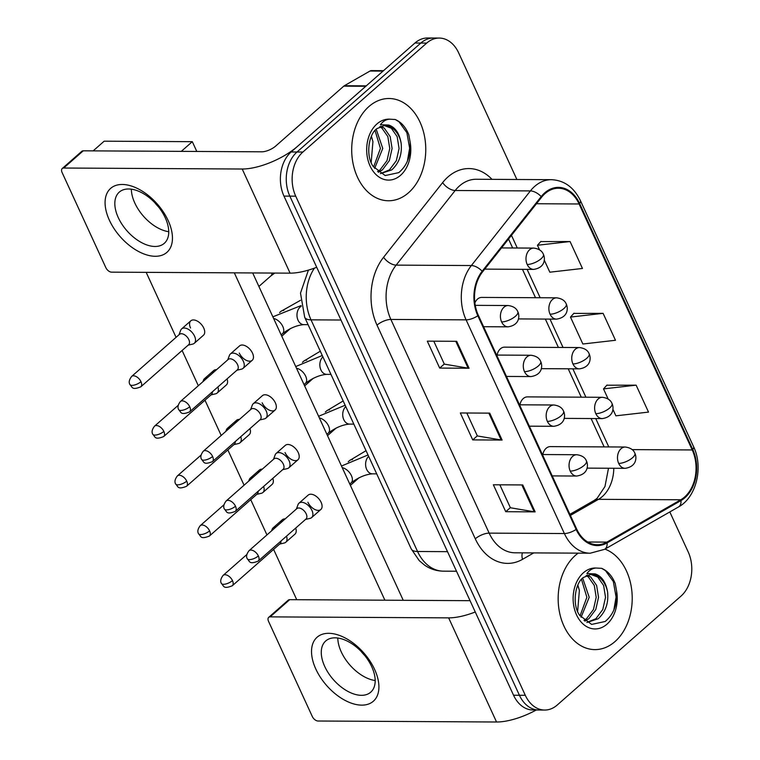 <?xml version="1.0" encoding="UTF-8"?>
<svg xmlns="http://www.w3.org/2000/svg" width="760" height="760" viewBox="0 0 760 760"><rect width="100%" height="100%" fill="white"/><g stroke="black" fill="none" stroke-linecap="round" stroke-linejoin="round"><path stroke-width="1.14" d="M556.633 297.825C561.707 298.509 564.908 300.58 566.257 304.028A10.649 3.981 155.3 0 1 563.92 308.522A10.649 3.981 -24.7 0 1 550.059 314.212A10.649 7.714 90.3 0 1 552.453 299.506A10.649 7.714 90.3 0 1 556.633 297.825L481.707 297.416A10.649 7.714 90.3 0 0 477.517 299.088A10.649 7.714 90.3 0 0 474.895 302.964M579.51 347.558C584.582 348.241 587.784 350.312 589.133 353.761A10.649 3.981 155.3 0 1 586.796 358.255A10.649 3.981 -24.7 0 1 572.936 363.945A10.649 7.714 90.3 0 1 575.32 349.239A10.649 7.714 90.3 0 1 579.51 347.558L504.583 347.149A10.649 7.714 90.3 0 0 500.394 348.821A10.649 7.714 90.3 0 0 497.078 355.081M602.385 397.29C607.458 397.974 610.66 400.045 612.009 403.493A10.649 3.981 155.3 0 1 609.672 407.987A10.649 3.981 -24.7 0 1 595.811 413.677A10.649 7.714 90.3 0 1 598.196 398.971A10.649 7.714 90.3 0 1 602.385 397.29L527.459 396.881A10.649 7.714 90.3 0 0 523.269 398.553A10.649 7.714 90.3 0 0 519.944 404.814M625.261 447.022C630.325 447.706 633.536 449.777 634.875 453.226A10.649 3.981 155.3 0 1 632.548 457.719A10.649 3.981 -24.7 0 1 618.688 463.41A10.649 7.714 90.3 0 1 621.072 448.704A10.649 7.714 90.3 0 1 625.261 447.022L550.335 446.614A10.649 7.714 90.3 0 0 546.145 448.286A10.649 7.714 90.3 0 0 542.82 454.546M368.913 106.543A51.129 37.031 90.3 0 0 353.134 163.875A51.129 37.031 90.3 0 0 388.455 200.763A51.129 37.031 90.3 0 0 408.557 192.726A51.129 37.031 90.3 0 0 424.337 135.394A51.129 37.031 90.3 0 0 389.025 98.505A51.129 37.031 90.3 0 0 368.913 106.543A51.129 37.031 90.3 0 0 353.134 163.875A51.129 37.031 90.3 0 0 388.455 200.763A51.129 37.031 90.3 0 0 408.557 192.726A51.129 37.031 90.3 0 0 424.337 135.394A51.129 37.031 90.3 0 0 389.025 98.505A51.129 37.031 90.3 0 0 368.913 106.543M575.367 555.389A51.129 37.031 90.3 0 0 559.588 612.721A51.129 37.031 90.3 0 0 594.899 649.61A51.129 37.031 90.3 0 0 615.001 641.573A51.129 37.031 90.3 0 0 631.807 590.71A51.129 37.031 90.3 0 0 604.95 549.119A51.129 37.031 90.3 0 1 631.807 590.71A51.129 37.031 90.3 0 1 615.001 641.573A51.129 37.031 90.3 0 1 594.899 649.61A51.129 37.031 90.3 0 1 559.588 612.721A51.129 37.031 90.3 0 1 575.367 555.389A51.129 37.031 90.3 0 1 578.189 553.147A51.129 37.031 90.3 0 0 575.367 555.389M545.034 193.6A34.086 24.681 -89.7 0 1 558.438 188.243A34.086 24.681 -89.7 0 1 579.101 203.975L692.227 449.948A34.086 24.681 -89.7 0 1 680.77 499.776L606.879 542.117A34.086 24.681 -89.7 0 1 597.303 544.73A34.086 24.681 -89.7 0 1 576.64 528.989L478.353 315.315A34.086 24.681 -89.7 0 1 482.572 271.861L541.614 197.22A34.086 24.681 -89.7 0 1 545.034 193.6M544.702 192.879A34.941 25.298 90.3 0 0 541.196 196.593L482.163 271.234A34.941 25.298 90.3 0 0 477.831 315.77L576.118 529.444A34.941 25.298 90.3 0 0 607.116 542.906L681.007 500.555A34.941 25.298 90.3 0 0 692.75 449.483L579.623 203.518A34.941 25.298 90.3 0 0 544.702 192.879M516.885 179.483L458.631 52.82A31.958 23.142 90.3 0 0 439.261 38.066L427.5 38A31.958 23.142 90.3 0 0 414.941 43.025L291.127 151.981A31.958 23.142 90.3 0 0 283.974 196.108L513.542 695.229L519.422 695.267A31.958 23.142 90.3 0 0 538.792 710.02A31.958 23.142 90.3 0 1 519.422 695.267L289.845 196.147L519.422 695.267L525.293 695.295A31.958 23.142 90.3 0 0 544.663 710.049A31.958 23.142 90.3 0 0 557.232 705.024L681.036 596.077A31.958 23.142 90.3 0 0 688.199 551.94L669.807 511.945M291.127 151.981L297.008 152.009A31.958 23.142 90.3 0 0 289.845 196.147A31.958 23.142 90.3 0 1 297.008 152.009L420.812 43.054L297.008 152.009L302.888 152.038A31.958 23.142 90.3 0 0 295.726 196.175L525.293 695.295M433.38 38.029A31.958 23.142 90.3 0 0 420.812 43.054A31.958 23.142 90.3 0 1 433.38 38.029M612.892 409.308L615.894 415.824L648.517 412.101L636.13 385.168L606.841 385.215M544.264 260.11L549.832 272.194L582.454 268.46L570.067 241.537L540.778 241.585M603.098 313.348L570.475 317.072L582.863 344.005L615.486 340.28L603.098 313.348L573.809 313.405M439.261 38.066A31.958 23.142 90.3 0 0 426.692 43.092L302.888 152.038M469.072 368.239L439.688 368.077L427.3 341.145L456.684 341.306L469.072 368.239A8.521 3.183 -24.7 0 1 468.131 368.163L455.781 341.306M535.135 511.869L505.751 511.708L493.363 484.776L522.747 484.947L535.135 511.869A8.521 3.183 -24.7 0 1 534.194 511.793L521.844 484.937M502.103 440.059L472.72 439.897L460.332 412.965L489.715 413.126L502.103 440.059A8.521 3.183 -24.7 0 1 501.163 439.983L488.813 413.117M472.72 439.897L477.318 435.851M466.811 413.003L477.365 435.945L501.163 439.983M505.751 511.708L510.35 507.661M499.842 484.813L510.397 507.756L534.194 511.793M439.688 368.077L444.286 364.03M433.779 341.183L444.334 364.125L468.131 368.163M570.475 317.072L574.009 313.187M570.067 241.537L537.443 245.262L540.977 241.376M539.553 249.84L537.443 245.262M636.13 385.168L603.506 388.892L607.04 385.006M608.171 399.038L603.506 388.892M513.542 695.229A31.958 23.142 90.3 0 0 532.912 709.982L544.663 710.049M188.157 345.154L192.764 344.08A9.585 5.557 -131.3 0 0 194.284 343.311A9.585 5.557 -131.3 0 0 194.56 336.148A9.585 5.557 -131.3 0 0 184.233 328.035A9.585 5.557 -131.3 0 0 181.611 328.918A9.585 5.557 -131.3 0 0 180.661 330.324L179.008 334.761M140.98 381.672A6.925 4.009 -131.3 0 1 140.78 386.84L188.613 344.755A6.925 4.009 -131.3 0 0 188.812 339.577A6.925 4.009 -131.3 0 0 181.355 333.716A6.925 4.009 -131.3 0 0 179.464 334.352L131.632 376.447C129.171 379.705 128.592 382.394 129.922 384.541A6.925 2.584 155.3 0 0 131.974 385.367A6.925 2.584 -24.7 0 0 140.98 381.672A6.925 4.009 -131.3 0 0 131.632 376.447M236.911 370.224L241.518 369.151A9.585 5.557 -131.3 0 0 243.038 368.381A9.585 5.557 -131.3 0 0 242.25 359.319A9.585 5.557 -131.3 0 0 232.987 353.106A9.585 5.557 -131.3 0 0 230.365 353.989A9.585 5.557 -131.3 0 0 229.416 355.404L227.762 359.831M189.734 406.742A6.925 4.009 -131.3 0 1 189.534 411.92L237.367 369.825A6.925 4.009 -131.3 0 0 237.566 364.658A6.925 4.009 -131.3 0 0 230.109 358.796A6.925 4.009 -131.3 0 0 228.218 359.433L180.386 401.517C177.925 404.776 177.346 407.474 178.676 409.611A6.925 2.584 155.3 0 0 180.728 410.447A6.925 2.584 -24.7 0 0 189.734 406.742A6.925 4.009 -131.3 0 0 180.386 401.517M211.033 394.887L215.631 393.813A9.585 5.557 -131.3 0 0 217.151 393.043A9.585 5.557 -131.3 0 0 217.873 386.983M163.856 431.404A6.925 4.009 -131.3 0 0 154.508 426.18C152.038 429.438 151.468 432.126 152.798 434.273A6.925 2.584 155.3 0 0 154.85 435.1A6.925 2.584 -24.7 0 0 163.856 431.404A6.925 4.009 -131.3 0 1 163.656 436.572L211.489 394.487A6.925 4.009 -131.3 0 0 212.373 391.818M207.375 377.777A9.585 5.557 -131.3 0 0 207.109 377.767A9.585 5.557 -131.3 0 0 204.487 378.651A9.585 5.557 -131.3 0 0 203.537 380.057L202.929 381.681M233.899 444.619L238.507 443.545A9.585 5.557 -131.3 0 0 240.027 442.776A9.585 5.557 -131.3 0 0 240.749 436.715M186.732 481.137A6.925 4.009 -131.3 0 0 177.384 475.912C174.914 479.17 174.344 481.859 175.664 484.006A6.925 2.584 155.3 0 0 177.726 484.832A6.925 2.584 -24.7 0 0 186.732 481.137A6.925 4.009 -131.3 0 1 186.532 486.305L234.365 444.22A6.925 4.009 -131.3 0 0 235.248 441.55M230.242 427.509A9.585 5.557 -131.3 0 0 229.976 427.5A9.585 5.557 -131.3 0 0 227.363 428.383A9.585 5.557 -131.3 0 0 226.413 429.789L225.805 431.414M256.776 494.351L261.383 493.278A9.585 5.557 -131.3 0 0 262.903 492.508A9.585 5.557 -131.3 0 0 263.625 486.447M209.608 530.869A6.925 4.009 -131.3 0 0 200.26 525.644C197.79 528.903 197.22 531.591 198.541 533.739A6.925 2.584 155.3 0 0 200.602 534.565A6.925 2.584 -24.7 0 0 209.608 530.869A6.925 4.009 -131.3 0 1 209.409 536.038L257.231 493.953A6.925 4.009 -131.3 0 0 258.124 491.283M253.118 477.242A9.585 5.557 -131.3 0 0 252.852 477.233A9.585 5.557 -131.3 0 0 250.24 478.116A9.585 5.557 -131.3 0 0 249.29 479.522L248.681 481.147M279.651 544.084L284.259 543.01A9.585 5.557 -131.3 0 0 285.779 542.241A9.585 5.557 -131.3 0 0 286.501 536.18M232.484 580.602A6.925 4.009 -131.3 0 0 223.136 575.377C220.666 578.635 220.096 581.324 221.416 583.471A6.925 2.584 155.3 0 0 223.468 584.297A6.925 2.584 -24.7 0 0 232.484 580.602A6.925 4.009 -131.3 0 1 232.284 585.77L280.108 543.685A6.925 4.009 -131.3 0 0 281 541.015M275.994 526.975A9.585 5.557 -131.3 0 0 275.728 526.965A9.585 5.557 -131.3 0 0 273.115 527.848A9.585 5.557 -131.3 0 0 272.156 529.255L271.558 530.879M259.787 419.957L264.385 418.883A9.585 5.557 -131.3 0 0 265.915 418.114A9.585 5.557 -131.3 0 0 265.126 409.051A9.585 5.557 -131.3 0 0 255.863 402.838A9.585 5.557 -131.3 0 0 253.241 403.721A9.585 5.557 -131.3 0 0 252.291 405.137L250.638 409.564M212.61 456.475A6.925 4.009 -131.3 0 1 212.41 461.652L260.243 419.558A6.925 4.009 -131.3 0 0 260.442 414.39A6.925 4.009 -131.3 0 0 252.985 408.528A6.925 4.009 -131.3 0 0 251.094 409.165L203.262 451.25C200.792 454.508 200.222 457.206 201.552 459.344A6.925 2.584 155.3 0 0 203.604 460.18A6.925 2.584 -24.7 0 0 212.61 456.475A6.925 4.009 -131.3 0 0 203.262 451.25M282.663 469.69L287.261 468.616A9.585 5.557 -131.3 0 0 288.781 467.846A9.585 5.557 -131.3 0 0 288.002 458.784A9.585 5.557 -131.3 0 0 278.73 452.57A9.585 5.557 -131.3 0 0 276.117 453.454A9.585 5.557 -131.3 0 0 275.167 454.869L273.514 459.296M235.486 506.207A6.925 4.009 -131.3 0 1 235.286 511.385L283.119 469.291A6.925 4.009 -131.3 0 0 283.319 464.123A6.925 4.009 -131.3 0 0 275.861 458.261A6.925 4.009 -131.3 0 0 273.97 458.897L226.138 500.983C223.668 504.241 223.098 506.939 224.418 509.076A6.925 2.584 155.3 0 0 226.48 509.912A6.925 2.584 -24.7 0 0 235.486 506.207A6.925 4.009 -131.3 0 0 226.138 500.983M305.529 519.422L310.137 518.348A9.585 5.557 -131.3 0 0 311.657 517.579A9.585 5.557 -131.3 0 0 310.878 508.516A9.585 5.557 -131.3 0 0 301.606 502.303A9.585 5.557 -131.3 0 0 298.993 503.186A9.585 5.557 -131.3 0 0 298.043 504.602L296.381 509.029M258.362 555.94A6.925 4.009 -131.3 0 1 258.162 561.117L305.985 519.023A6.925 4.009 -131.3 0 0 306.195 513.855A6.925 4.009 -131.3 0 0 298.727 507.993A6.925 4.009 -131.3 0 0 296.837 508.63L249.014 550.715C246.544 553.973 245.974 556.672 247.294 558.809A6.925 2.584 155.3 0 0 249.356 559.645A6.925 2.584 -24.7 0 0 258.362 555.94A6.925 4.009 -131.3 0 0 249.014 550.715M401.099 142.927A24.082 17.442 90.3 0 0 384.465 125.533L376.741 128.725C368.401 134.634 365.598 156.237 373.169 166.411L385.177 175.57L398.734 172.634C407.246 165.566 411.046 155.382 410.134 142.063L408.794 134.729C405.735 127.129 401.213 122.056 395.209 119.501L389.719 119.187C386.137 119.358 383.04 121.201 380.427 124.716L388.731 125.048C395.209 127.243 399.342 133.209 401.099 142.927C402.315 154.052 399.209 163.039 391.77 169.888L380.427 173.631M380.836 126.198L384.303 128.193L390.174 136.6L392.084 148.475L389.338 160.645L382.441 169.841L378.452 172.282M379.687 126.711L381.976 128.174L387.837 136.582L389.756 148.466L387.001 160.626L380.114 169.822L377.558 171.551M384.265 125.533L391.305 128.231L397.166 136.638L399.085 148.513L396.33 160.683L389.443 169.879L380.399 173.612M376.209 129.219L382.755 148.428L374.623 168.445M375.031 130.454L380.427 148.409L373.587 167.048M371.412 136.239L372.932 141.655A24.082 17.442 90.3 0 0 371.231 136.667M372.932 141.655L371.174 162.621M395.209 119.501L399.009 121.761L406.894 132.725L409.63 148.219L407.388 161.215M607.553 591.783A24.082 17.442 90.3 0 0 590.909 574.38L583.186 577.581C574.845 583.481 572.042 605.083 579.614 615.258L591.622 624.425L605.178 621.481C613.7 614.422 617.5 604.228 616.578 590.919L615.239 583.575C612.189 575.985 607.658 570.903 601.654 568.347L596.163 568.033C592.591 568.214 589.494 570.057 586.872 573.562L595.175 573.904C601.663 576.099 605.786 582.056 607.553 591.783C608.769 602.899 605.653 611.885 598.215 618.744L586.872 622.487M587.281 575.054L590.758 577.039L596.619 585.447L598.538 597.322L595.783 609.491L588.886 618.688L584.896 621.139M586.131 575.558L588.42 577.03L594.282 585.438L596.201 597.312L593.446 609.482L586.558 618.678L584.003 620.407M590.71 574.38L597.75 577.077L603.62 585.485L605.53 597.36L602.775 609.529L595.887 618.725L586.843 622.459M582.654 578.065L589.209 597.274L581.067 617.3M581.476 579.31L586.872 597.265L580.042 615.894M577.866 585.096L579.376 590.501A24.082 17.442 90.3 0 0 577.676 585.523M579.376 590.501L577.628 611.467M601.654 568.347L605.464 570.608L613.339 581.571L616.075 597.065L613.842 610.061M109.383 220.21A42.608 24.7 48.7 0 1 122.255 184.471A42.608 24.7 48.7 0 1 168.15 220.542A42.608 24.7 48.7 0 1 155.287 256.281A42.608 24.7 48.7 0 1 109.383 220.21M165.291 217.854A34.086 19.76 -131.3 0 0 119.263 192.137A34.086 19.76 -131.3 0 0 118.275 217.597A34.086 19.76 -131.3 0 0 164.302 243.314A34.086 19.76 -131.3 0 0 165.291 217.854M134.814 203.043A34.086 19.76 48.7 0 1 131.357 189.202A34.086 19.76 48.7 0 0 134.814 203.043A34.086 19.76 48.7 0 0 168.748 231.695A34.086 19.76 48.7 0 1 134.814 203.043M366.377 85.852A5.33 3.857 90.3 0 0 365.778 86.279L297.644 146.243A42.608 15.922 155.3 0 1 242.202 169.014L63.697 168.026A5.33 3.087 -131.3 0 0 62.244 168.511A5.33 3.087 -131.3 0 0 62.082 172.491L105.849 267.653A5.33 3.087 -131.3 0 0 111.587 272.156L290.092 273.153L242.202 169.014M316.702 267.273A42.608 15.922 155.3 0 1 290.092 273.153M62.244 168.511L81.785 151.316A5.33 3.087 48.7 0 1 83.239 150.822L261.744 151.81A10.649 3.981 -24.7 0 0 275.614 146.119L343.748 86.165A5.33 3.857 -89.7 0 1 344.346 85.728L370.015 71.022A5.33 3.857 -89.7 0 1 371.507 70.614L383.515 70.68M315.837 669.066A42.608 24.7 48.7 0 1 328.7 633.317A42.608 24.7 48.7 0 1 374.604 669.389A42.608 24.7 48.7 0 1 361.731 705.137A42.608 24.7 48.7 0 1 315.837 669.066M371.735 666.71A34.086 19.76 -131.3 0 0 325.707 640.984A34.086 19.76 -131.3 0 0 324.719 666.444A34.086 19.76 -131.3 0 0 370.747 692.17A34.086 19.76 -131.3 0 0 371.735 666.71M341.259 651.89A34.086 19.76 48.7 0 1 337.801 638.058A34.086 19.76 48.7 0 0 341.259 651.89A34.086 19.76 48.7 0 0 375.193 680.542A34.086 19.76 48.7 0 1 341.259 651.89M475.256 611.99A42.608 15.922 155.3 0 1 448.647 617.87L270.142 616.873A5.33 3.087 -131.3 0 0 268.688 617.367A5.33 3.087 -131.3 0 0 268.536 621.347L312.303 716.5A5.33 3.087 -131.3 0 0 318.041 721.012L496.546 722L448.647 617.87M536.265 710.001A42.608 15.922 155.3 0 1 496.546 722M268.688 617.367L288.24 600.163A5.33 3.087 48.7 0 1 289.693 599.668L468.198 600.666A10.649 3.981 -24.7 0 0 469.984 600.533M298.993 503.186L308.18 495.102A9.585 5.557 48.7 0 1 321.128 502.341A9.585 5.557 48.7 0 1 320.844 509.494A9.585 5.557 48.7 0 1 307.904 502.265M276.117 453.454L285.304 445.369A9.585 5.557 48.7 0 1 298.252 452.608A9.585 5.557 48.7 0 1 297.967 459.762A9.585 5.557 48.7 0 1 285.028 452.533M253.241 403.721L262.428 395.637A9.585 5.557 48.7 0 1 275.376 402.876A9.585 5.557 48.7 0 1 275.101 410.029A9.585 5.557 48.7 0 1 262.152 402.8M281.067 522.51A9.585 5.557 48.7 0 1 282.302 519.764A9.585 5.557 48.7 0 1 285.18 518.89M258.191 472.777A9.585 5.557 48.7 0 1 259.426 470.031A9.585 5.557 48.7 0 1 262.305 469.158M235.315 423.044A9.585 5.557 48.7 0 1 236.55 420.299A9.585 5.557 48.7 0 1 239.438 419.425M212.439 373.312A9.585 5.557 48.7 0 1 213.674 370.566A9.585 5.557 48.7 0 1 216.562 369.692M230.365 353.989L239.552 345.904A9.585 5.557 48.7 0 1 252.501 353.144A9.585 5.557 48.7 0 1 252.225 360.297A9.585 5.557 48.7 0 1 239.276 353.067M190.523 327.988A9.585 5.557 48.7 0 1 190.798 320.834A9.585 5.557 48.7 0 1 203.746 328.063A9.585 5.557 48.7 0 1 203.471 335.226L194.284 343.311M364.828 655.623A34.086 19.76 48.7 0 1 361.199 651.51M93.147 150.879L104.158 141.189L192.309 141.673L196.802 151.449M252.681 272.945L403.247 600.305M158.375 206.777A34.086 19.76 48.7 0 1 154.755 202.654M296.742 599.716L273.609 549.404M266.95 534.936L250.733 499.671M244.074 485.203L227.857 449.939M221.198 435.47L204.982 400.206M198.322 385.738L182.105 350.474M176.073 337.345L146.177 272.346M234.327 272.84L384.892 600.2M227.059 378.888A9.585 5.557 48.7 0 1 226.347 384.959L217.151 393.043M249.935 428.621A9.585 5.557 48.7 0 1 249.213 434.691L240.027 442.776M272.812 478.353A9.585 5.557 48.7 0 1 272.089 484.424L262.903 492.508M295.688 528.086A9.585 5.557 48.7 0 1 294.966 534.156L285.779 542.241M192.309 141.673L181.298 151.364M680.77 499.776L598.5 499.32A34.086 24.681 90.3 0 0 602.319 496.565A34.086 24.681 90.3 0 0 613.785 468.264M570.399 515.422L598.5 499.32A19.171 12.188 -119.8 0 0 594.244 500.384L597.084 498.332L604.96 486.552L608.503 468.236M579.101 203.975L536.456 203.737M533.758 552.9L522.538 559.322A53.257 38.57 -89.7 0 1 475.285 538.811L377.007 325.137A10.649 3.981 -24.7 0 1 390.868 319.438L466.089 319.856A42.608 30.856 -89.7 0 1 471.361 265.544L530.404 190.912A42.608 30.856 -89.7 0 1 534.679 186.38A42.608 30.856 -89.7 0 1 551.428 179.683L476.206 179.265A42.608 30.856 90.3 0 0 459.458 185.962A42.608 30.856 90.3 0 0 455.183 190.494L396.14 265.126A42.608 30.856 90.3 0 0 390.868 319.438L489.155 533.121A42.608 30.856 90.3 0 0 514.976 552.795L590.197 553.214A42.608 30.856 -89.7 0 1 564.376 533.539L466.089 319.856A10.649 3.981 -24.7 0 0 477.831 315.77M541.196 196.593A10.649 5.386 38.3 0 0 530.404 190.912L455.183 190.494A10.649 5.386 -141.7 0 1 442.633 182.6A53.257 38.57 -89.7 0 1 492.005 179.35M576.118 529.444A10.649 3.981 155.3 0 1 564.376 533.539L489.155 533.121A10.649 3.981 -24.7 0 0 475.285 538.811M607.116 542.906A10.649 6.773 60.2 0 1 604.542 549.356L678.423 507.006C696.445 497.382 703.579 467.229 693.557 446.604L580.422 200.63A10.649 3.981 155.3 0 1 579.623 203.518M377.007 325.137A53.257 38.57 -89.7 0 1 383.601 257.241A10.649 5.386 -141.7 0 0 396.14 265.126L471.361 265.544A10.649 5.386 38.3 0 1 482.163 271.234M681.007 500.555A10.649 6.773 60.2 0 1 678.423 507.006M692.75 449.483A10.649 3.981 -24.7 0 0 693.557 446.604M383.601 257.241L442.633 182.6M426.692 43.092L414.941 43.025M295.726 196.175L283.974 196.108M522.433 552.833A10.649 6.773 -119.8 0 0 522.538 559.322M606.879 542.117L587.746 542.013M692.227 449.948L632.158 449.616M608.779 446.937L595.736 418.56M585.913 397.204L572.859 368.828M563.036 347.472L549.983 319.095M540.16 297.74L527.107 269.363M517.284 248.007L511.461 235.343M314.402 268.137A42.608 30.856 90.3 0 0 311.02 319.846L340.964 320.017M411.236 548.929A21.308 7.961 -24.7 0 0 417.563 551.494A42.608 30.856 90.3 0 0 443.384 571.159C436.63 571.073 430.416 569.097 424.745 565.26L419.273 560.681L411.236 548.929L304.694 317.281A21.308 7.961 -24.7 0 0 311.02 319.846L417.563 551.494L447.507 551.656M501.514 247.922L533.767 248.092A10.649 7.714 90.3 0 0 529.577 249.774A10.649 7.714 90.3 0 0 527.183 264.48A10.649 3.981 -24.7 0 0 541.053 258.79A10.649 3.981 155.3 0 0 543.381 254.296C545.233 257.925 545.708 267.624 533.644 269.401A10.649 7.714 90.3 0 1 527.183 264.48M258.894 286.453L270.778 275.994A9.585 5.557 -131.3 0 0 272.023 273.049M475.256 305.349L508.193 305.529A10.649 7.714 90.3 0 0 504.003 307.211A10.649 7.714 90.3 0 0 501.609 321.917A10.649 3.981 -24.7 0 0 515.48 316.226A10.649 3.981 155.3 0 0 517.807 311.733C519.659 315.362 520.135 325.062 508.069 326.838A10.649 7.714 90.3 0 1 501.609 321.917M301.207 306.242A9.585 6.944 90.3 0 0 300.2 306.974A9.585 6.944 90.3 0 0 297.825 319.694A9.585 6.944 90.3 0 0 303.858 324.634C296.96 325.166 289.845 328.168 282.52 333.63A9.585 5.557 -131.3 0 0 282.558 325.964A9.585 5.557 -131.3 0 0 273.619 318.478M283.822 310.45A9.585 5.557 -131.3 0 0 280.991 311.324L300.456 300.333M550.059 314.212A10.649 7.714 90.3 0 0 556.519 319.133L518.424 318.924M306.698 360.183A9.585 5.557 -131.3 0 0 303.867 361.057L320.302 351.215M572.936 363.945A10.649 7.714 90.3 0 0 579.395 368.866L541.3 368.657M329.574 409.916A9.585 5.557 -131.3 0 0 326.733 410.799L343.178 400.947M595.811 413.677A10.649 7.714 90.3 0 0 602.271 418.599L564.177 418.389M352.45 459.648A9.585 5.557 -131.3 0 0 349.609 460.531L366.044 450.68M618.688 463.41A10.649 7.714 90.3 0 0 625.138 468.331L587.043 468.122M496.641 355.072L531.059 355.262A10.649 7.714 90.3 0 0 526.88 356.944A10.649 7.714 90.3 0 0 524.486 371.649A10.649 3.981 -24.7 0 0 538.346 365.959A10.649 3.981 155.3 0 0 540.683 361.466C542.535 365.094 543.01 374.794 530.945 376.57A10.649 7.714 90.3 0 1 524.486 371.649M322.895 356.858A9.585 6.944 90.3 0 0 320.701 369.426A9.585 6.944 90.3 0 0 326.733 374.366C319.837 374.898 312.721 377.901 305.397 383.363A9.585 5.557 -131.3 0 0 305.425 375.697A9.585 5.557 -131.3 0 0 296.495 368.21M519.517 404.805L553.936 404.994A10.649 7.714 90.3 0 0 549.746 406.676A10.649 7.714 90.3 0 0 547.361 421.382A10.649 3.981 -24.7 0 0 561.222 415.691A10.649 3.981 155.3 0 0 563.559 411.198C565.411 414.827 565.886 424.526 553.822 426.303A10.649 7.714 90.3 0 1 547.361 421.382M345.772 406.59A9.585 6.944 90.3 0 0 343.577 419.159A9.585 6.944 90.3 0 0 349.609 424.099C342.703 424.631 335.597 427.633 328.272 433.095A9.585 5.557 -131.3 0 0 328.301 425.429A9.585 5.557 -131.3 0 0 319.371 417.943M542.393 454.537L576.811 454.727A10.649 7.714 90.3 0 0 572.622 456.409A10.649 7.714 90.3 0 0 570.237 471.115A10.649 3.981 -24.7 0 0 584.098 465.424A10.649 3.981 155.3 0 0 586.435 460.93C588.288 464.559 588.762 474.259 576.697 476.035A10.649 7.714 90.3 0 1 570.237 471.115M368.647 456.323A9.585 6.944 90.3 0 0 366.453 468.891A9.585 6.944 90.3 0 0 372.485 473.831C365.579 474.363 358.473 477.365 351.148 482.837A9.585 5.557 -131.3 0 0 351.177 475.161A9.585 5.557 -131.3 0 0 342.247 467.675M389.719 119.187A30.476 22.069 90.3 0 0 376.922 123.956A30.476 22.069 90.3 0 0 370.101 166.041A30.476 22.069 90.3 0 0 400.548 175.313A30.476 22.069 90.3 0 0 410.134 142.063M596.163 568.033A30.476 22.069 90.3 0 0 583.376 572.803A30.476 22.069 90.3 0 0 576.545 614.887A30.476 22.069 90.3 0 0 606.993 624.159A30.476 22.069 90.3 0 0 616.578 590.919M365.778 86.279L343.748 86.165M83.239 150.822L63.697 168.026M344.346 85.728L366.272 85.852M383.049 71.088L370.015 71.022M289.693 599.668L270.142 616.873M590.197 553.214L604.542 549.356M580.422 200.63C573.895 187.302 564.233 180.31 551.428 179.683M569.895 514.339L594.244 500.384M604.143 446.909L591.09 418.532M581.267 397.176L568.214 368.799M558.391 347.444L545.347 319.067M535.515 297.711L522.471 269.334M512.649 247.978L508.535 239.039M443.384 571.159L456.513 571.235M304.694 317.281L300.495 293.113L308.417 270.123M533.767 248.092C538.831 248.776 542.042 250.847 543.381 254.296M270.778 275.994L274.778 273.068M484.737 269.125L533.644 269.401M190.798 320.834L181.611 328.918M140.78 386.84C131.594 390.488 132.487 387.068 129.922 384.541M508.193 305.529C513.256 306.213 516.467 308.284 517.807 311.733M272.859 316.825L301.084 305.587M282.52 333.63L281.152 334.846M252.225 360.297L243.038 368.381M308.085 324.662L303.858 324.634M189.534 411.92C180.348 415.558 181.241 412.138 178.676 409.611M483.597 326.705L508.069 326.838M290.491 328.51L281.77 336.186M566.257 304.028C568.109 307.658 568.584 317.357 556.519 319.133M280.991 311.324L279.576 312.569M213.674 370.566L204.487 378.651M154.508 426.18L178.173 405.356M163.656 436.572C154.47 440.22 155.363 436.8 152.798 434.273M313.367 378.242L304.646 385.918M589.133 353.761C590.986 357.39 591.461 367.089 579.395 368.866M303.867 361.057L302.452 362.301M236.55 420.299L227.363 428.383M177.384 475.912L201.048 455.088M186.532 486.305C177.346 489.953 178.239 486.533 175.664 484.006M336.243 427.975L327.512 435.651M612.009 403.493C613.861 407.123 614.336 416.822 602.271 418.599M326.733 410.799L325.327 412.034M259.426 470.031L250.24 478.116M200.26 525.644L223.924 504.82M209.409 536.038C200.222 539.686 201.115 536.265 198.541 533.739M359.109 477.707L350.388 485.383M634.875 453.226C636.737 456.855 637.203 466.555 625.138 468.331M349.609 460.531L348.203 461.766M282.302 519.764L273.115 527.848M223.136 575.377L246.8 554.553M232.284 585.77C223.098 589.418 223.982 585.998 221.416 583.471M531.059 355.262C536.133 355.946 539.334 358.017 540.683 361.466M295.735 366.558L322.269 355.499M305.397 383.363L304.028 384.579M275.101 410.029L265.915 418.114M330.961 374.395L326.733 374.366M212.41 461.652C203.224 465.291 204.117 461.871 201.552 459.344M506.473 376.438L530.945 376.57M553.936 404.994C559.008 405.678 562.21 407.749 563.559 411.198M318.611 416.29L345.144 405.232M328.272 433.095L326.895 434.311M297.967 459.762L288.781 467.846M353.837 424.127L349.609 424.099M235.286 511.385C226.1 515.024 226.993 511.603 224.418 509.076M529.34 426.17L553.822 426.303M576.811 454.727C581.885 455.411 585.086 457.482 586.435 460.93M341.487 466.022L368.02 454.964M351.148 482.837L349.771 484.044M320.844 509.494L311.657 517.579M376.713 473.86L372.485 473.831M258.162 561.117C248.976 564.756 249.869 561.336 247.294 558.809M552.216 475.902L576.697 476.035"/></g></svg>
